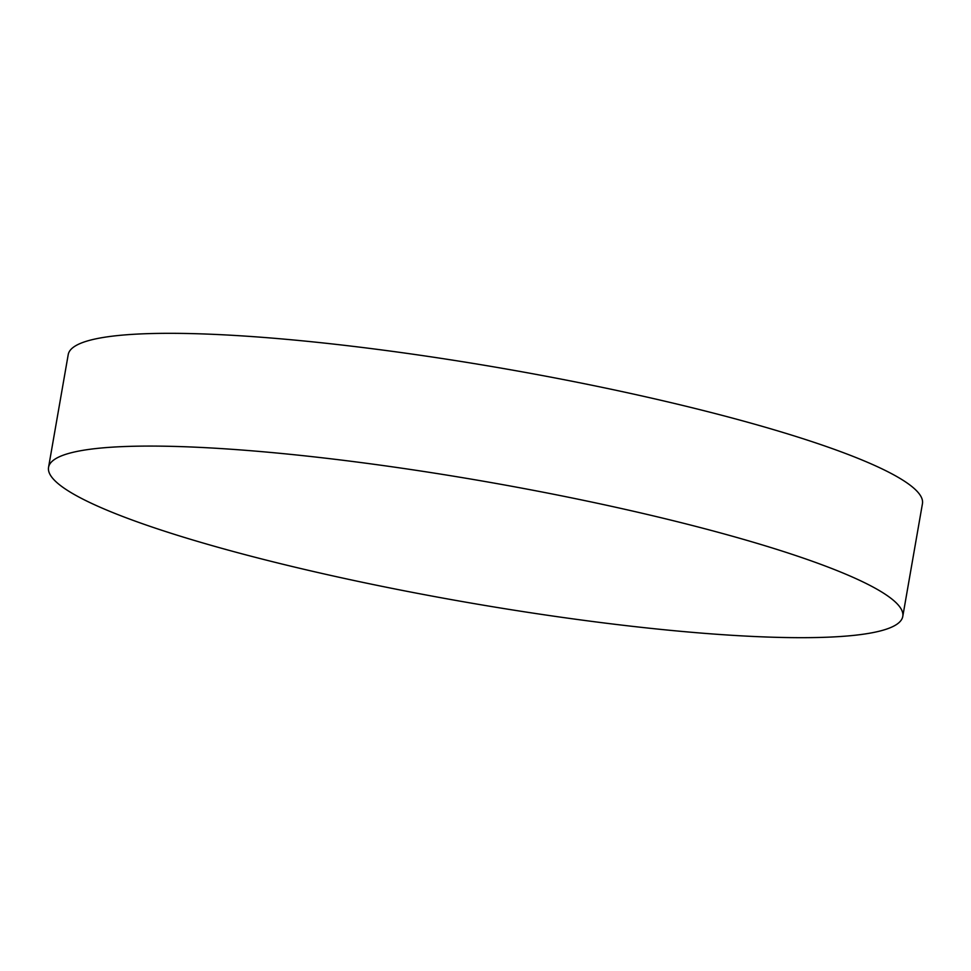 <?xml version="1.0" encoding="UTF-8"?>
<svg xmlns="http://www.w3.org/2000/svg" width="971" height="971" viewBox="0 0 971 971"><rect width="100%" height="100%" fill="white"/><g stroke="black" fill="none" stroke-linecap="round" stroke-linejoin="round"><path stroke-width="1.46" d="M800.577 557.172A433.564 61.088 -170.1 0 0 332.75 459.028A433.564 61.088 -170.1 0 0 48.55 467.342A433.564 61.088 -170.1 0 0 150.748 526.585A433.564 61.088 -170.1 0 0 618.563 624.729A433.564 61.088 -170.1 0 0 902.775 616.427A433.564 61.088 -170.1 0 0 800.577 557.172M902.775 616.427L922.45 503.658A433.564 61.088 -170.1 0 0 820.252 444.415A433.564 61.088 -170.1 0 0 352.437 346.271A433.564 61.088 -170.1 0 0 68.225 354.573L48.55 467.342"/></g></svg>
